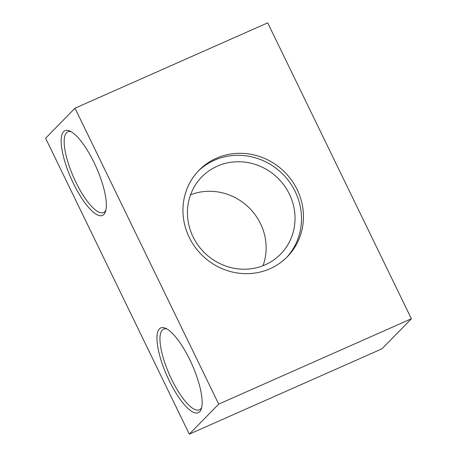 <?xml version="1.0" encoding="UTF-8"?>
<svg xmlns="http://www.w3.org/2000/svg" width="457" height="457" viewBox="0 0 457 457"><rect width="100%" height="100%" fill="white"/><g stroke="black" fill="none" stroke-linecap="round" stroke-linejoin="round"><path stroke-width="0.69" d="M411.391 318.769L382.001 348.8L189.301 434.15L45.609 138.231L74.999 108.2L267.699 22.85L411.391 318.769L218.692 404.119L74.999 108.2M190.558 194.791A55.177 52.327 -135.6 0 1 248.934 207.621A55.177 52.327 -135.6 0 1 263.015 265.711M189.301 434.15L218.692 404.119M169.273 380.824A46.346 13.756 66.1 0 1 165.628 328.309A46.346 13.756 66.1 0 1 189.844 359.808A46.346 13.756 66.1 0 1 201.309 408.861A46.346 13.756 66.1 0 1 169.273 380.824M73.474 183.543A46.346 13.756 66.1 0 1 69.835 131.028A46.346 13.756 66.1 0 1 94.051 162.526A46.346 13.756 66.1 0 1 105.51 211.58A46.346 13.756 66.1 0 1 73.474 183.543M265.186 264.809A55.177 52.327 44.4 0 0 280.667 254.081A55.177 52.327 44.4 0 0 284.323 185.639A55.177 52.327 44.4 0 0 217.286 166.165A55.177 52.327 44.4 0 0 201.805 176.893A55.177 52.327 44.4 0 0 198.149 245.34A55.177 52.327 44.4 0 0 265.186 264.809M216.372 158.248A61.798 58.605 44.4 0 0 199.035 170.261A61.798 58.605 44.4 0 0 194.939 246.917A61.798 58.605 44.4 0 0 270.018 268.727A61.798 58.605 44.4 0 0 287.356 256.714A61.798 58.605 44.4 0 0 291.452 180.052A61.798 58.605 44.4 0 0 216.372 158.248M166.976 329A44.14 13.104 -113.9 0 0 163.612 329.103A44.14 13.104 -113.9 0 0 171.689 379.47A44.14 13.104 -113.9 0 0 199.361 409.82A44.14 13.104 -113.9 0 0 201.697 407.398M71.183 131.719A44.14 13.104 -113.9 0 0 67.813 131.822A44.14 13.104 -113.9 0 0 75.891 182.189A44.14 13.104 -113.9 0 0 103.568 212.539A44.14 13.104 -113.9 0 0 105.904 210.117M286.368 257.702A61.798 58.605 44.4 0 0 289.058 181.458A61.798 58.605 44.4 0 0 214.413 160.247A61.798 58.605 44.4 0 0 198.064 171.272"/></g></svg>
